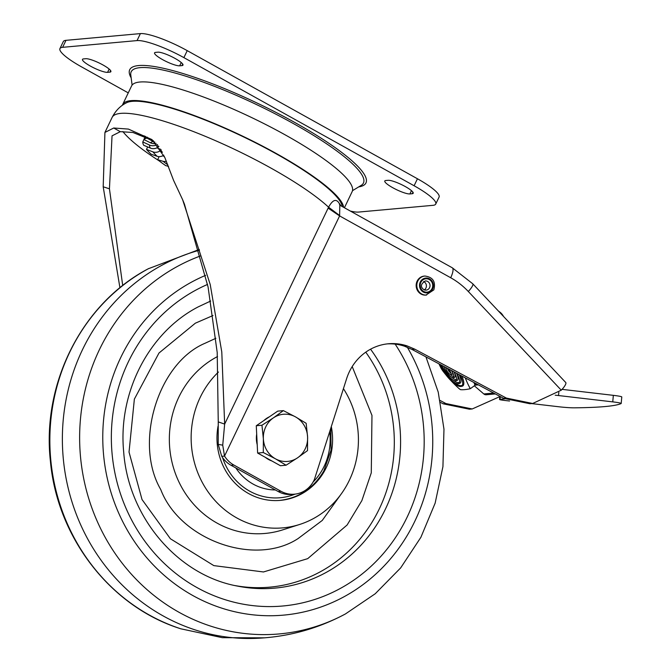 <?xml version="1.0" encoding="UTF-8"?>
<svg xmlns="http://www.w3.org/2000/svg" width="672" height="672" viewBox="0 0 672 672"><rect width="100%" height="100%" fill="white"/><g stroke="black" fill="none" stroke-linecap="round" stroke-linejoin="round"><path stroke-width="1.01" d="M263.743 420.655A23.671 22.126 -95.2 0 1 266.431 418.488A23.671 22.126 -95.2 0 1 269.405 416.8M271.841 460.958A23.671 22.126 -95.2 0 1 265.356 457.346M257.216 444.704A23.671 22.126 -95.2 0 1 256.687 434.137M286.087 465.209L297.545 457.834A23.671 22.126 -95.2 0 1 275.436 458.8L286.087 465.209L280.417 465.721L257.628 453.046L256.948 439.396L256.276 425.746L277.704 411.138L283.374 410.617L273.412 417.858A23.671 22.126 -95.2 0 1 295.52 416.892A23.671 22.126 -95.2 0 1 307.591 436.884L306.163 423.301L295.52 416.892L283.374 410.617M263.365 438.816A23.671 22.126 -95.2 0 1 273.412 417.858L261.946 425.233L263.365 438.816L263.298 452.533L275.436 458.8A23.671 22.126 -95.2 0 1 263.365 438.816M297.545 457.834A23.671 22.126 84.8 0 0 307.591 436.884L307.516 450.601L297.545 457.834M256.276 425.746L261.946 425.233M257.628 453.046L263.298 452.533M182.616 199.685L184.447 204.154L208.085 287.028L217.207 352.514L218.249 421.89L224.658 424.099L221.785 351.985L210.21 284.474L182.616 199.685L173.586 180.39L164.808 157.492L151.973 139.591L128.402 129.083L113.719 128.008L104.924 132.434L103.194 186.774L119.935 287.776M339.839 205.178L339.604 215.914L450.694 277.738A11.836 3.545 -60.9 0 0 452.264 267.775L472.744 283.769L565.74 382.502A11.836 2.705 -43.3 0 1 563.119 388.164L561.271 390.188L532.669 403.486L506.36 398.076L414.75 349.163L407.156 345.92A52.601 49.174 84.8 0 0 388.466 343.762A52.601 49.174 84.8 0 0 346.609 378.697L314.446 479.354A26.3 24.587 -95.2 0 1 294.512 494.18A26.3 24.587 -95.2 0 1 280.98 491.266L233.839 465.032A26.3 24.587 -95.2 0 1 224.532 456.078L339.604 215.914L328.129 208.135L328.583 207.211C332.623 199.794 336.143 198.467 339.158 203.238A123.052 23.478 25.6 0 1 340.889 205.792M122.716 285.55L109.444 188.824L112.039 135.845L120.305 131.67L132.905 132.468L153.518 140.876M555.181 395.212A7.888 0.538 5.2 0 1 558.533 395.548L612.746 401.873A13.146 0.899 5.2 0 1 621.188 403.486A13.146 0.899 5.2 0 1 621.088 403.586C615.266 406.14 599.651 407.56 574.258 407.828A13.146 0.899 5.2 0 1 558.802 406.762L531.586 403.586M562.078 389.357L613.343 395.346A13.146 0.899 -174.8 0 1 621.785 396.959L621.188 403.486M499.808 396.337L499.523 399.47A7.888 0.538 5.2 0 0 504.588 400.436L509.569 401.016M499.523 399.47A7.888 0.538 5.2 0 1 500.035 399.328L504.706 398.908M499.775 396.64L472.214 408.962L445.906 403.553L440.135 400.487M440.53 402.444L443.108 403.805L469.417 409.214L472.214 408.962M109.444 188.824L103.194 186.774M218.249 421.89L218.207 444.377L221.743 456.33A26.3 24.587 84.8 0 0 231.05 465.284L278.191 491.526A26.3 24.587 84.8 0 0 291.724 494.432L294.512 494.18M221.743 456.33L224.532 456.078L222.726 445.158L224.658 424.099L328.129 208.135M387.072 343.904A52.601 49.174 -95.2 0 1 404.401 346.172L411.953 349.415L503.572 398.328L529.88 403.738L532.669 403.486M344.425 207.766L352.17 191.596A122.296 23.335 -154.4 0 0 285.13 134.837A122.296 23.335 -154.4 0 0 131.594 85.915L122.665 104.538A122.296 23.335 25.6 0 1 276.209 153.468A122.296 23.335 25.6 0 1 343.661 207.337M122.388 105.277A122.296 23.335 25.6 0 1 122.665 104.538M342.3 206.581L342.191 206.027A120.792 23.05 -154.4 0 0 251.866 140.977A120.792 23.05 -154.4 0 0 132.25 101.338A120.792 23.05 -154.4 0 0 126.596 102.732C120.414 105.781 115.592 110.678 112.123 117.415L104.924 132.434M339.755 215.62L328.583 207.211A126.244 24.083 -154.4 0 0 222.81 143.917A126.244 24.083 -154.4 0 0 120.725 113.383A126.244 24.083 -154.4 0 0 112.123 117.415M339.814 205.145L339.158 203.238M411.953 349.415L414.75 349.163M498.389 310.993L499.834 312.077A13.146 12.289 -95.2 0 1 503.538 316.462M166.362 161.246A7.888 5.872 128.1 0 1 163.094 161.305L157.66 159.718L159.138 156.635M168.386 166.261L165.724 165.648A88.292 16.85 25.6 0 1 157.66 159.718M164.321 156.358L162.574 155.845M154.888 142.136A7.888 7.535 -103.4 0 1 153.25 141.49L146.908 138.096L147.336 137.197M153.25 141.49A80.909 15.439 -154.4 0 0 150.469 142.808A7.888 7.72 46.9 0 0 156.106 143.338M150.469 142.808L143.875 139.541A88.292 16.842 25.6 0 1 146.908 138.096M145.429 136.298L143.875 139.541M161.246 150.091A1.84 1.663 -39.9 0 0 160.726 150.394A7.888 7.14 140.1 0 1 152.863 151.847L146.488 149.394L147.664 146.95M152.863 151.847A80.909 15.439 -154.4 0 0 157.172 156.299A7.888 6.586 -47.3 0 0 163.783 155.148M157.172 156.299L151.192 154.258A88.292 16.85 25.6 0 1 146.488 149.394M160.835 149.394L156.845 147.865M157.164 144.48A7.888 7.72 -177.9 0 1 149.47 145.018A80.909 15.439 -154.4 0 0 150.276 148.058A7.888 7.526 -26.4 0 0 158.357 146.933A1.84 1.756 153.6 0 1 158.936 146.622M149.47 145.018L142.783 141.943L143.926 139.566M150.276 148.058L143.665 145.261A88.292 16.842 25.6 0 1 142.783 141.943M144.967 137.264L143.993 136.819A89.418 17.06 25.6 0 1 144.186 135.769M385.77 180.516A14.465 2.764 -154.4 0 0 384.787 180.978A14.465 2.764 -154.4 0 0 394.64 188.723A14.465 2.764 -154.4 0 0 409.886 193.939L412.213 193.729A14.465 2.764 -154.4 0 0 413.196 193.267A14.465 2.764 -154.4 0 0 403.351 185.522A14.465 2.764 -154.4 0 0 388.097 180.306L385.77 180.516M181.994 65.604L179.668 65.814A14.465 2.764 -154.4 0 1 164.413 60.598A14.465 2.764 -154.4 0 1 154.56 52.853A14.465 2.764 -154.4 0 1 155.543 52.391L157.87 52.181A14.465 2.764 -154.4 0 1 173.124 57.397A14.465 2.764 -154.4 0 1 182.977 65.142A14.465 2.764 -154.4 0 1 181.994 65.604L182.717 64.084M109.906 72.131A14.465 2.764 -154.4 0 0 110.888 71.669A14.465 2.764 -154.4 0 0 101.035 63.924A14.465 2.764 -154.4 0 0 85.789 58.708L83.462 58.918A14.465 2.764 -154.4 0 0 82.48 59.38A14.465 2.764 -154.4 0 0 92.324 67.124A14.465 2.764 -154.4 0 0 107.579 72.341L109.906 72.131L110.636 70.61M435.733 204.061L439.076 197.081A39.446 7.526 -154.4 0 0 417.455 178.769L187.228 50.644A39.446 7.526 -154.4 0 0 140.389 33.6L65.982 40.337A39.446 7.526 -154.4 0 0 63.286 41.597L59.942 48.586A39.446 7.526 25.6 0 1 62.63 47.326L137.046 40.589A39.446 7.526 25.6 0 1 183.884 57.624L414.103 185.758A39.446 7.526 25.6 0 1 435.733 204.061A39.446 7.526 25.6 0 1 433.045 205.321L358.63 212.066A39.446 7.526 25.6 0 1 350.33 211.05M128.251 92.879L81.572 66.889A39.446 7.526 25.6 0 1 59.942 48.586M495.34 393.935L486.268 394.758A3.679 3.444 84.8 0 1 483.798 393.943L474.323 385.778M450.853 380.52A131.88 118.297 -175.1 0 0 459.236 388.76L460.597 389.668A27.888 8.618 53.6 0 1 459.236 388.76L460.597 389.668A131.88 23.066 -33.1 0 0 464.68 389.617A131.88 23.066 -33.1 0 0 469.728 388.844L470.484 388.601L469.82 387.803A27.888 8.618 53.6 0 1 469.728 388.844M456.985 373.456A15.784 4.88 -126.4 0 1 459.287 382.78A15.784 4.88 -126.4 0 1 458.052 383.662A15.784 4.88 -126.4 0 1 457.918 383.678A15.784 4.88 53.6 0 1 440.378 364.594M462.529 384.93A19.32 5.972 53.6 0 1 461.093 385.661A19.32 5.972 53.6 0 1 454.482 382.502M460.228 375.194A19.723 6.098 -126.4 0 1 462.353 385.367A19.723 6.098 -126.4 0 1 460.816 386.467A19.723 6.098 -126.4 0 1 460.639 386.492A19.723 6.098 53.6 0 1 439.295 364.014M445.88 374.816A131.88 118.297 -175.1 0 1 442.672 370.726A27.888 8.618 53.6 0 1 441.395 368.768A131.88 95.231 -56.2 0 1 438.95 363.829M473.928 382.502L475.02 385.266L470.484 388.601M441.395 368.768L442.672 370.726M465.284 377.891A131.88 95.231 123.8 0 0 469.82 387.803M461.672 386.333A20.219 6.25 -126.4 0 0 461.849 386.308A20.219 6.25 -126.4 0 0 461.866 376.068M459.22 383.477A16.405 5.065 -126.4 0 0 459.362 383.46A16.405 5.065 -126.4 0 0 459.127 374.606M459.497 382.183A15.254 4.712 53.6 0 1 458.497 382.603A15.254 4.712 53.6 0 1 453.281 380.1M456.809 380.503A12.508 3.864 -126.4 0 0 456.918 380.486A12.508 3.864 -126.4 0 0 456.473 373.187M441.874 365.392A11.836 3.654 53.6 0 0 448.14 375.656A11.836 3.654 53.6 0 0 455.398 380.722A11.836 3.654 -126.4 0 0 455.498 380.705A11.836 3.654 -126.4 0 0 456.422 380.05A11.836 3.654 -126.4 0 0 454.037 371.885M456.624 379.336A11.248 3.478 53.6 0 1 456.044 379.52A11.248 3.478 53.6 0 1 451.559 377.143M454.44 377.404A8.534 2.638 -126.4 0 0 454.516 377.395A8.534 2.638 -126.4 0 0 453.902 371.809M443.822 366.433A7.888 2.436 53.6 0 0 447.754 373.674A7.888 2.436 53.6 0 0 453.079 377.614A7.888 2.436 -126.4 0 0 453.146 377.605A7.888 2.436 -126.4 0 0 453.76 377.16A7.888 2.436 -126.4 0 0 451.374 370.465M453.911 376.387A7.308 2.26 53.6 0 1 453.718 376.429A7.308 2.26 53.6 0 1 450.307 374.422M452.189 374.279A4.628 1.428 -126.4 0 0 452.231 374.279A4.628 1.428 -126.4 0 0 451.979 371.406M446.804 368.029A3.948 1.218 -126.4 0 0 446.519 367.996A3.948 1.218 53.6 0 0 446.477 368.004A3.948 1.218 53.6 0 0 446.174 368.231A3.948 1.218 53.6 0 0 447.628 371.935A3.948 1.218 53.6 0 0 450.752 374.506A3.948 1.218 -126.4 0 0 450.786 374.506A3.948 1.218 -126.4 0 0 451.097 374.279A3.948 1.218 -126.4 0 0 450.29 371.549A3.948 1.218 -126.4 0 0 447.67 368.483M451.03 373.128A3.31 1.025 53.6 0 1 448.862 371.112A3.31 1.025 53.6 0 1 447.552 368.424M446.107 368.71A7.308 2.26 53.6 0 1 445.502 367.332M424.864 276.041L424.208 276.1A9.534 8.912 84.8 0 0 417.119 281.173A9.534 8.912 -95.2 0 0 417.707 290.867A9.534 8.912 -95.2 0 0 425.93 295.092L433.81 289.892C435.918 281.702 432.936 277.082 424.864 276.041A9.534 8.912 84.8 0 0 417.774 281.114A9.534 8.912 84.8 0 0 418.354 290.808A9.534 8.912 84.8 0 0 426.586 295.033M424.318 289.842A4.603 4.301 84.8 0 0 423.562 281.56M344.82 614.267C316.672 629.21 286.684 637.249 254.856 638.4A197.249 184.397 -95.2 0 1 68.51 489.46A197.249 184.397 -95.2 0 1 162.658 264.852A197.249 184.397 -95.2 0 1 199.466 250.211M212.999 315.529L195.342 323.19L158.978 353.035L134.366 399.118L129.032 452.088L142.019 499.531L170.394 538.759L213.822 565.614L263.458 571.964L307.709 558.65L347.122 524.992L361.872 500.606L371.28 472.836L371.969 415.388L352.204 366.576M343.434 388.66A89.418 83.597 -95.2 0 1 312.967 518.826A89.418 83.597 -95.2 0 1 299.569 524.488A89.418 83.597 -95.2 0 1 202.196 482.278A89.418 83.597 -95.2 0 1 218.45 372.028M331.33 426.712A61.807 57.775 -95.2 0 1 277.704 500.548A61.807 57.775 -95.2 0 1 223.348 466.351A61.807 57.775 -95.2 0 1 218.056 426.174M235.847 467.956A51.156 47.821 84.8 0 0 275.352 489.938M168.58 166.74A118.348 22.579 25.6 0 1 167.42 166.034M159.029 160.784A118.348 22.579 25.6 0 1 122.85 131.536M500.279 396.589L500.035 399.328M558.818 392.414L558.533 395.548M612.746 401.873L613.343 395.346M445.906 403.553L443.108 403.805M120.305 131.67L113.719 128.008M218.207 444.377L222.726 445.158M450.694 277.738A76.272 71.299 -95.2 0 1 468.317 291.505L561.271 390.188M472.744 283.769A11.836 2.705 136.7 0 1 468.317 291.505M503.572 398.328L506.36 398.076M412.087 349.49L414.876 349.238M407.156 345.92L404.401 346.172M278.191 491.526L280.98 491.266M233.839 465.032L231.05 465.284M163.094 161.305A80.909 15.439 -154.4 0 0 167.832 164.858M160.726 150.394A73.903 14.104 -154.4 0 0 162.439 152.3M157.702 145.085A73.903 14.104 -154.4 0 0 158.357 146.933M352.498 190.68L361.25 185.346A128.764 24.57 -154.4 0 0 282.668 117.734A128.764 24.57 -154.4 0 0 139.969 67.662A128.764 24.57 -154.4 0 0 130.771 74.928L132.107 85.084M358.705 186.9A130.981 24.99 -154.4 0 0 292.093 120.985A130.981 24.99 -154.4 0 0 138.642 65.554A130.981 24.99 -154.4 0 0 131.158 77.876M411.466 190.655L409.886 193.939M412.213 193.729L412.944 192.209M181.238 62.53L179.668 65.814M109.15 69.056L107.579 72.341M414.103 185.758L417.455 178.769M187.228 50.644L183.884 57.624M137.046 40.589L140.389 33.6M65.982 40.337L62.63 47.326M478.372 384.88L474.986 385.182M474.726 384.518L477.263 384.283M483.798 393.943L493.685 393.044M420.269 282.022A7.434 6.947 84.8 0 0 423.318 292.051A7.434 6.947 84.8 0 0 432.659 288.918A7.434 6.947 84.8 0 0 429.618 278.897A7.434 6.947 84.8 0 0 420.269 282.022M429.307 279.535A6.703 6.266 -95.2 0 1 432.054 288.582A6.703 6.266 -95.2 0 1 423.62 291.413A6.703 6.266 -95.2 0 1 420.874 282.358A6.703 6.266 -95.2 0 1 429.307 279.535M426.14 290.119L423.898 289.64C420.185 286.919 420.647 284.021 425.309 280.955A4.603 4.301 -95.2 0 1 429.954 286.448A4.603 4.301 -95.2 0 1 423.982 289.724M425.947 356.891L438.245 392.171L443.974 429.215L442.932 466.654L435.145 503.135L420.89 537.298L400.68 567.882L375.228 593.754L345.467 613.922A194.72 182.028 -95.2 0 1 344.912 614.225A194.72 182.028 -95.2 0 1 99.716 526.73A194.72 182.028 -95.2 0 1 178.626 265.768A194.72 182.028 -95.2 0 1 200.945 255.772M407.316 347.239A176.383 164.892 -95.2 0 1 343.064 597.274A176.383 164.892 -95.2 0 1 120.96 518.02A176.383 164.892 -95.2 0 1 192.444 281.635A176.383 164.892 -95.2 0 1 205.632 275.344M395.161 344.131A167.227 156.324 -95.2 0 1 339.167 589.075A167.227 156.324 -95.2 0 1 128.596 513.946A167.227 156.324 -95.2 0 1 196.358 289.834A167.227 156.324 -95.2 0 1 207.564 284.424M370.549 349.188A148.697 139.003 -95.2 0 1 324.988 573.065A148.697 139.003 -95.2 0 1 237.594 586.11C178.046 575.408 128.31 517.457 123.673 451.786C117.827 392.347 149.142 332.228 198.232 306.869L210.68 301.031M235.242 585.614A147.286 137.684 84.8 0 0 319.435 572.25A147.286 137.684 84.8 0 0 365.761 352.162M210.689 301.073A147.286 137.684 84.8 0 0 209.504 301.51M341.435 493.668L322.258 520.439L298.116 538.541C255.007 566.891 179.97 540.12 160.734 489.518C133.678 443.108 157.819 363.25 204.943 343.308L215.872 338.293M217.518 356.546A93.366 87.284 84.8 0 0 216.812 356.916A93.366 87.284 84.8 0 0 175.82 474.667A93.366 87.284 84.8 0 0 282.568 529.914L299.569 524.488M148.848 268.472A194.72 182.028 84.8 0 0 148.285 268.766A194.72 182.028 84.8 0 0 50.702 459.119A194.72 182.028 84.8 0 0 180.902 628.824L222.323 637.678L264.676 637.837M313.076 482.059A59.178 55.322 84.8 0 0 322.501 469.476A59.178 55.322 84.8 0 0 329.7 431.785M222.541 457.54A59.178 55.322 84.8 0 0 295.058 494.122M340.15 205.38L452.264 267.775M475.583 383.393L474.356 383.594M459.732 389.147L460.446 389.626M460.816 386.467L461.849 386.308M458.052 383.662L459.362 383.46M455.498 380.705L456.918 380.486M453.146 377.605L454.516 377.395M450.786 374.506L452.231 374.279M446.174 368.231L446.384 367.802M199.265 249.497L148.285 268.766C82.085 303.408 41.656 383.468 50.408 461.152C57.179 537.65 110.83 607.001 180.902 628.824M330.876 428.14L331.019 450.206L323.87 470.845C313.606 488.309 298.813 498.179 279.476 500.447"/></g></svg>
